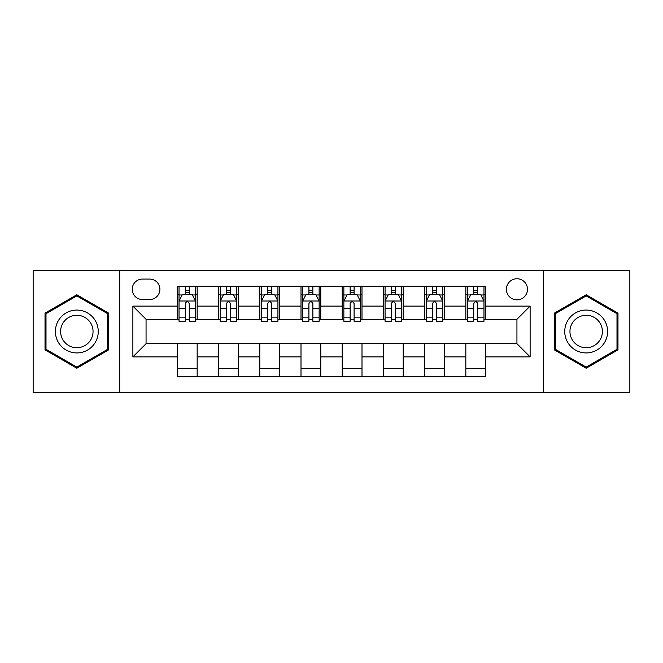 <?xml version="1.0" encoding="UTF-8"?>
<svg xmlns="http://www.w3.org/2000/svg" width="663" height="663" viewBox="0 0 663 663"><rect width="100%" height="100%" fill="white"/><g stroke="black" fill="none" stroke-linecap="round" stroke-linejoin="round"><path stroke-width="0.99" d="M516.941 278.75A10.55 10.55 0 0 0 506.391 289.3A10.55 10.55 0 0 0 516.941 299.85A10.55 10.55 0 0 0 527.491 289.3A10.55 10.55 0 0 0 516.941 278.75M543.312 392.488L629.85 392.488L629.85 270.512L543.312 270.512L543.312 392.488L119.688 392.488L119.688 270.512L33.15 270.512L33.15 392.488L119.688 392.488M142.437 299.519L149.689 299.519A10.218 10.218 0 0 0 159.907 289.3A10.218 10.218 0 0 0 149.689 279.082L142.437 279.082A10.218 10.218 0 0 0 132.219 289.3A10.218 10.218 0 0 0 142.437 299.519M543.312 270.512L119.688 270.512M177.377 356.885L132.873 356.885L132.873 306.115L177.377 306.115L177.377 319.301L146.059 319.301L146.059 343.699L177.377 343.699L177.377 376.833L485.623 376.833L485.623 343.699L516.941 343.699L516.941 319.301L485.623 319.301L485.623 306.115L530.127 306.115L530.127 356.885L485.623 356.885M485.623 306.115L485.623 286.167L177.377 286.167L177.377 306.115M465.84 286.167L465.84 319.301L467.49 319.301M473.755 319.301L477.708 319.301M483.973 319.301L485.623 319.301M465.84 319.301L442.76 319.301M424.635 286.167L424.635 319.301L426.276 319.301M432.541 319.301L436.503 319.301M424.635 319.301L401.554 319.301M383.421 286.167L383.421 319.301L385.07 319.301M391.336 319.301L395.289 319.301M383.421 319.301L360.349 319.301M342.216 286.167L342.216 319.301L343.865 319.301M350.13 319.301L354.083 319.301M342.216 319.301L319.135 319.301M301.002 286.167L301.002 319.301L302.651 319.301M308.917 319.301L312.87 319.301M301.002 319.301L277.93 319.301M259.797 286.167L259.797 319.301L261.446 319.301M267.711 319.301L271.664 319.301M259.797 319.301L236.724 319.301M218.591 286.167L218.591 319.301L220.24 319.301M226.497 319.301L230.459 319.301M218.591 319.301L195.51 319.301M177.377 319.301L179.027 319.301M185.292 319.301L189.245 319.301M177.377 343.699L197.16 343.699L197.16 376.833M485.623 343.699L197.16 343.699M197.16 286.167L197.16 319.301M177.377 294.413L179.027 294.413M185.292 294.413L189.245 294.413M195.51 294.413L197.16 294.413M177.377 368.587L197.16 368.587M218.591 343.699L218.591 376.833M238.365 286.167L238.365 319.301M218.591 294.413L220.24 294.413M226.497 294.413L230.459 294.413M236.724 294.413L238.365 294.413M238.365 343.699L238.365 376.833M218.591 368.587L238.365 368.587M259.797 343.699L259.797 376.833M279.579 343.699L279.579 376.833M259.797 368.587L279.579 368.587M279.579 286.167L279.579 319.301M259.797 294.413L261.446 294.413M267.711 294.413L271.664 294.413M277.93 294.413L279.579 294.413M301.002 343.699L301.002 376.833M320.784 343.699L320.784 376.833M301.002 368.587L320.784 368.587M320.784 286.167L320.784 319.301M301.002 294.413L302.651 294.413M308.917 294.413L312.87 294.413M319.135 294.413L320.784 294.413M342.216 343.699L342.216 376.833M361.998 343.699L361.998 376.833M342.216 368.587L361.998 368.587M361.998 286.167L361.998 319.301M342.216 294.413L343.865 294.413M350.13 294.413L354.083 294.413M360.349 294.413L361.998 294.413M383.421 343.699L383.421 376.833M403.203 343.699L403.203 376.833M383.421 368.587L403.203 368.587M403.203 286.167L403.203 319.301M383.421 294.413L385.07 294.413M391.336 294.413L395.289 294.413M401.554 294.413L403.203 294.413M424.635 343.699L424.635 376.833M444.409 343.699L444.409 376.833M424.635 368.587L444.409 368.587M444.409 286.167L444.409 319.301M424.635 294.413L426.276 294.413M432.541 294.413L436.503 294.413M442.76 294.413L444.409 294.413M465.84 343.699L465.84 376.833M465.84 368.587L485.623 368.587M465.84 294.413L467.49 294.413M473.755 294.413L477.708 294.413M483.973 294.413L485.623 294.413M146.059 319.301L132.873 306.115M146.059 343.699L132.873 356.885M530.127 306.115L516.941 319.301M530.127 356.885L516.941 343.699M76.833 368.238L108.641 349.865L108.641 313.135L76.833 294.762L45.018 313.135L45.018 349.865L76.833 368.238M617.982 313.135L586.167 294.762L554.359 313.135L554.359 349.865L586.167 368.238L617.982 349.865L617.982 313.135M189.245 290.46L185.292 290.46M195.51 317.146L189.245 317.146L189.245 321.282L195.51 321.282L195.51 301.168L192.212 294.579L182.325 294.579L179.027 301.168L179.027 321.282L185.292 321.282L185.292 317.146L179.027 317.146M179.027 301.168L179.027 286.167M195.51 301.168L195.51 286.167M185.292 294.579L185.292 286.167M189.245 286.167L189.245 294.579M189.245 317.146L189.245 303.646C187.927 301.101 186.61 301.101 185.292 303.646L185.292 317.146M230.459 290.46L226.497 290.46M236.724 317.146L230.459 317.146L230.459 321.282L236.724 321.282L236.724 301.168L233.426 294.579L223.53 294.579L220.24 301.168L220.24 321.282L226.497 321.282L226.497 317.146L220.24 317.146M220.24 301.168L220.24 286.167M236.724 301.168L236.724 286.167M226.497 294.579L226.497 286.167M230.459 286.167L230.459 294.579M230.459 317.146L230.459 303.646C229.141 301.101 227.823 301.101 226.497 303.646L226.497 317.146M271.664 290.46L267.711 290.46M277.93 317.146L271.664 317.146L271.664 321.282L277.93 321.282L277.93 301.168L274.631 294.579L264.744 294.579L261.446 301.168L261.446 321.282L267.711 321.282L267.711 317.146L261.446 317.146M261.446 301.168L261.446 286.167M277.93 301.168L277.93 286.167M267.711 294.579L267.711 286.167M271.664 286.167L271.664 294.579M271.664 317.146L271.664 303.646C270.347 301.101 269.029 301.101 267.711 303.646L267.711 317.146M312.87 290.46L308.917 290.46M319.135 317.146L312.87 317.146L312.87 321.282L319.135 321.282L319.135 301.168L315.837 294.579L305.95 294.579L302.651 301.168L302.651 321.282L308.917 321.282L308.917 317.146L302.651 317.146M302.651 301.168L302.651 286.167M319.135 301.168L319.135 286.167M308.917 294.579L308.917 286.167M312.87 286.167L312.87 294.579M312.87 317.146L312.87 303.646C311.56 301.101 310.234 301.101 308.917 303.646L308.917 317.146M354.083 290.46L350.13 290.46M360.349 317.146L354.083 317.146L354.083 321.282L360.349 321.282L360.349 301.168L357.05 294.579L347.163 294.579L343.865 301.168L343.865 321.282L350.13 321.282L350.13 317.146L343.865 317.146M343.865 301.168L343.865 286.167M360.349 301.168L360.349 286.167M350.13 294.579L350.13 286.167M354.083 286.167L354.083 294.579M354.083 317.146L354.083 303.646C352.766 301.101 351.448 301.101 350.13 303.646L350.13 317.146M95.389 320.784A21.431 21.431 0 0 0 66.118 312.944A21.431 21.431 0 0 0 58.269 342.216A21.431 21.431 0 0 0 87.549 350.056A21.431 21.431 0 0 0 95.389 320.784M90.881 323.387A16.227 16.227 0 0 0 68.72 317.453A16.227 16.227 0 0 0 62.778 339.613A16.227 16.227 0 0 0 84.947 345.547A16.227 16.227 0 0 0 90.881 323.387M76.833 367.095L46.004 349.293L46.004 313.707L76.833 295.905L107.655 313.707L107.655 349.293L76.833 367.095M586.167 352.931A21.431 21.431 0 0 0 607.598 331.5A21.431 21.431 0 0 0 586.167 310.069A21.431 21.431 0 0 0 564.743 331.5A21.431 21.431 0 0 0 586.167 352.931M586.167 347.727A16.227 16.227 0 0 0 602.394 331.5A16.227 16.227 0 0 0 586.167 315.273A16.227 16.227 0 0 0 569.948 331.5A16.227 16.227 0 0 0 586.167 347.727M555.345 313.707L586.167 295.905L616.996 313.707L616.996 349.293L586.167 367.095L555.345 349.293L555.345 313.707M395.289 290.46L391.336 290.46M401.554 317.146L395.289 317.146L395.289 321.282L401.554 321.282L401.554 301.168L398.256 294.579L388.369 294.579L385.07 301.168L385.07 321.282L391.336 321.282L391.336 317.146L385.07 317.146M385.07 301.168L385.07 286.167M401.554 301.168L401.554 286.167M391.336 294.579L391.336 286.167M395.289 286.167L395.289 294.579M395.289 317.146L395.289 303.646C393.971 301.101 392.653 301.101 391.336 303.646L391.336 317.146M436.503 290.46L432.541 290.46M442.76 317.146L436.503 317.146L436.503 321.282L442.76 321.282L442.76 301.168L439.47 294.579L429.574 294.579L426.276 301.168L426.276 321.282L432.541 321.282L432.541 317.146L426.276 317.146M426.276 301.168L426.276 286.167M442.76 301.168L442.76 286.167M432.541 294.579L432.541 286.167M436.503 286.167L436.503 294.579M436.503 317.146L436.503 303.646C435.185 301.101 433.867 301.101 432.541 303.646L432.541 317.146M477.708 290.46L473.755 290.46M483.973 317.146L477.708 317.146L477.708 321.282L483.973 321.282L483.973 301.168L480.675 294.579L470.788 294.579L467.49 301.168L467.49 321.282L473.755 321.282L473.755 317.146L467.49 317.146M467.49 301.168L467.49 286.167M483.973 301.168L483.973 286.167M473.755 294.579L473.755 286.167M477.708 286.167L477.708 294.579M477.708 317.146L477.708 303.646C476.39 301.101 475.073 301.101 473.755 303.646L473.755 317.146M218.591 356.885L197.16 356.885M218.591 306.115L197.16 306.115M259.797 306.115L238.365 306.115M259.797 356.885L238.365 356.885M301.002 306.115L279.579 306.115M301.002 356.885L279.579 356.885M342.216 306.115L320.784 306.115M342.216 356.885L320.784 356.885M383.421 306.115L361.998 306.115M383.421 356.885L361.998 356.885M424.635 306.115L403.203 306.115M424.635 356.885L403.203 356.885M465.84 306.115L444.409 306.115M465.84 356.885L444.409 356.885M195.428 301.002L179.109 301.002M179.027 294.969L182.126 294.969M192.411 294.969L195.51 294.969M185.292 308.312L179.027 308.312M195.51 308.312L189.245 308.312M189.245 292.557L185.292 292.557M236.641 301.002L220.323 301.002M220.24 294.969L223.34 294.969M233.625 294.969L236.724 294.969M226.497 308.312L220.24 308.312M236.724 308.312L230.459 308.312M230.459 292.557L226.497 292.557M277.847 301.002L261.529 301.002M261.446 294.969L264.545 294.969M274.83 294.969L277.93 294.969M267.711 308.312L261.446 308.312M277.93 308.312L271.664 308.312M271.664 292.557L267.711 292.557M319.052 301.002L302.734 301.002M302.651 294.969L305.751 294.969M316.036 294.969L319.135 294.969M308.917 308.312L302.651 308.312M319.135 308.312L312.87 308.312M312.87 292.557L308.917 292.557M360.266 301.002L343.948 301.002M343.865 294.969L346.964 294.969M357.249 294.969L360.349 294.969M350.13 308.312L343.865 308.312M360.349 308.312L354.083 308.312M354.083 292.557L350.13 292.557M401.471 301.002L385.153 301.002M385.07 294.969L388.17 294.969M398.455 294.969L401.554 294.969M391.336 308.312L385.07 308.312M401.554 308.312L395.289 308.312M395.289 292.557L391.336 292.557M442.677 301.002L426.359 301.002M426.276 294.969L429.375 294.969M439.66 294.969L442.76 294.969M432.541 308.312L426.276 308.312M442.76 308.312L436.503 308.312M436.503 292.557L432.541 292.557M483.891 301.002L467.572 301.002M467.49 294.969L470.589 294.969M480.874 294.969L483.973 294.969M473.755 308.312L467.49 308.312M483.973 308.312L477.708 308.312M477.708 292.557L473.755 292.557"/></g></svg>
